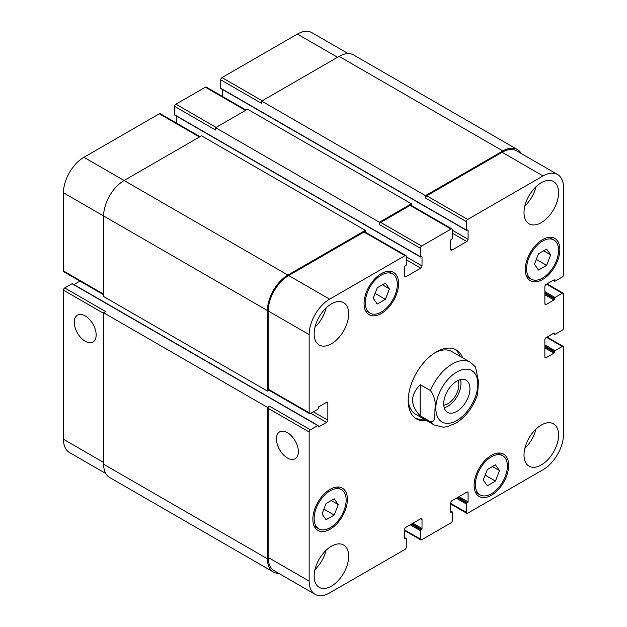 <?xml version="1.0" encoding="UTF-8"?>
<svg xmlns="http://www.w3.org/2000/svg" width="627" height="627" viewBox="0 0 627 627"><rect width="100%" height="100%" fill="white"/><g stroke="black" fill="none" stroke-linecap="round" stroke-linejoin="round"><path stroke-width="0.94" d="M444.222 407.73A18.551 10.706 120 0 0 457.146 396.429A18.551 10.706 120 0 0 460.469 379.594M443.767 405.183A15.503 8.95 120 0 0 458.831 384.751A15.503 8.95 120 0 0 458.031 380.471M443.712 403.819A18.551 10.706 -60 0 1 451.808 385.15A18.551 10.706 -60 0 1 466.104 380.181A18.551 10.706 -60 0 1 466.104 401.601A18.551 10.706 -60 0 1 447.553 412.315A18.551 10.706 -60 0 1 443.712 403.819M420.223 384.672L430.467 390.582C434.487 396.468 436 402.526 435.005 408.773C434.683 413.773 435.804 422.864 430.467 421.72L420.223 415.803L420.223 384.672C410.074 395.049 410.074 405.426 420.223 415.803M477.617 394.289L478.503 381.31L475.478 366.889M454.936 349.278A39.814 22.987 -60 0 1 460.179 356.395M423.985 419.087A39.814 22.987 -60 0 1 415.207 418.099M426.548 420.56A39.814 22.987 -60 0 1 416.446 418.907A39.814 22.987 -60 0 1 410.34 387A39.814 22.987 -60 0 1 436.353 351.919A39.814 22.987 -60 0 1 456.26 349.944A39.814 22.987 -60 0 1 462.742 357.868M435.044 352.711A36.194 20.895 -60 0 1 451.887 351.606L470.313 362.241A36.194 20.895 120 0 0 452.216 364.036A36.194 20.895 120 0 0 430.467 390.582M430.467 421.72A36.194 20.895 120 0 0 434.119 424.934L415.693 414.298A36.194 20.895 -60 0 1 408.232 399.148M85.201 341.229A15.503 8.95 60 0 1 75.075 327.568A15.503 8.95 60 0 1 77.45 315.146A15.503 8.95 60 0 1 92.953 324.096A15.503 8.95 60 0 1 92.953 341.997A15.503 8.95 60 0 1 85.201 341.229M287.393 457.961A15.503 8.95 60 0 1 277.267 444.3A15.503 8.95 60 0 1 279.642 431.878A15.503 8.95 60 0 1 295.145 440.828A15.503 8.95 60 0 1 295.145 458.729A15.503 8.95 60 0 1 287.393 457.961M318.085 425.545A0.721 0.415 120 0 0 317.724 425.576L310.428 429.793A1.81 1.042 120 0 0 309.15 432.011L309.15 581.104A28.96 16.717 120 0 0 315.146 594.357A28.96 16.717 120 0 0 329.622 592.923L404.995 549.409A1.81 1.042 120 0 0 406.28 547.191L406.28 538.773A0.721 0.415 120 0 0 405.763 538.475L405.128 538.844A0.721 0.415 -60 0 1 404.611 538.546L404.611 529.533A1.81 1.042 -60 0 1 405.896 527.315L420.741 518.748A1.81 1.042 -60 0 1 421.642 518.654A1.81 1.042 -60 0 1 422.018 519.485L422.018 528.498A0.721 0.415 -60 0 1 421.509 529.384L420.866 529.752A0.721 0.415 120 0 0 420.356 530.646L420.356 539.063A1.81 1.042 120 0 0 420.733 539.894A1.81 1.042 120 0 0 421.634 539.808L451.064 522.808A1.81 1.042 120 0 0 452.349 520.598L452.349 512.173A0.721 0.415 120 0 0 451.832 511.875L451.197 512.243A0.721 0.415 -60 0 1 450.68 511.953L450.68 502.94A1.81 1.042 -60 0 1 451.965 500.722L466.809 492.148A1.81 1.042 -60 0 1 467.711 492.062A1.81 1.042 -60 0 1 468.087 492.893L468.087 501.906A0.721 0.415 -60 0 1 467.577 502.791L466.935 503.16A0.721 0.415 120 0 0 466.425 504.045L466.425 512.471A1.81 1.042 120 0 0 466.801 513.294A1.81 1.042 120 0 0 467.703 513.207L543.076 469.694A28.96 16.717 120 0 0 563.555 434.229L563.555 347.193A1.81 1.042 120 0 0 563.179 346.363A1.81 1.042 120 0 0 562.27 346.449L554.981 350.665A0.721 0.415 120 0 0 554.464 351.551L554.464 352.288A0.721 0.415 -60 0 1 553.954 353.173L546.148 357.68A1.81 1.042 -60 0 1 545.247 357.774A1.81 1.042 -60 0 1 544.871 356.943L544.871 339.803A1.81 1.042 -60 0 1 546.148 337.585L553.954 333.078A0.721 0.415 -60 0 1 554.464 333.376L554.464 334.113A0.721 0.415 120 0 0 554.981 334.41L562.27 330.194A1.81 1.042 120 0 0 563.555 327.984L563.555 293.992A1.81 1.042 120 0 0 563.179 293.17A1.81 1.042 120 0 0 562.27 293.256L554.981 297.464A0.721 0.415 120 0 0 554.464 298.35L554.464 299.095A0.721 0.415 -60 0 1 553.954 299.98L546.148 304.487A1.81 1.042 -60 0 1 545.247 304.573A1.81 1.042 -60 0 1 544.871 303.75L544.871 286.61A1.81 1.042 -60 0 1 546.148 284.392L553.954 279.885A0.721 0.415 -60 0 1 554.464 280.175L554.464 280.92A0.721 0.415 120 0 0 554.981 281.209L562.27 277.001A1.81 1.042 120 0 0 563.555 274.783L563.555 187.747A28.96 16.717 120 0 0 557.552 174.494A28.96 16.717 120 0 0 543.076 175.928L467.703 219.442A1.81 1.042 120 0 0 466.425 221.66L466.425 230.085A0.721 0.415 120 0 0 466.935 230.383L467.577 230.007A0.721 0.415 -60 0 1 468.087 230.305L468.087 239.318A1.81 1.042 -60 0 1 466.809 241.536L451.965 250.11A1.81 1.042 -60 0 1 451.056 250.197A1.81 1.042 -60 0 1 450.68 249.366L450.68 240.353A0.721 0.415 -60 0 1 451.197 239.467L451.832 239.099A0.721 0.415 120 0 0 452.349 238.213L452.349 229.788A1.81 1.042 120 0 0 451.973 228.957A1.81 1.042 120 0 0 451.064 229.051L421.634 246.043A1.81 1.042 120 0 0 420.356 248.261L420.356 256.686A0.721 0.415 120 0 0 420.866 256.976L421.509 256.608A0.721 0.415 -60 0 1 422.018 256.905L422.018 265.919A1.81 1.042 -60 0 1 420.741 268.137L405.896 276.703A1.81 1.042 -60 0 1 404.987 276.797A1.81 1.042 -60 0 1 404.611 275.966L404.611 266.953A0.721 0.415 -60 0 1 405.128 266.067L405.763 265.699A0.721 0.415 120 0 0 406.28 264.806L406.28 256.388A1.81 1.042 120 0 0 405.904 255.557A1.81 1.042 120 0 0 404.995 255.651L329.622 299.165A28.96 16.717 120 0 0 309.15 334.63L309.15 412.801A1.81 1.042 120 0 0 309.526 413.624A1.81 1.042 120 0 0 310.428 413.538L317.724 409.321A0.721 0.415 120 0 0 318.234 408.436L318.234 407.699A0.721 0.415 -60 0 1 318.743 406.813L326.549 402.307A1.81 1.042 -60 0 1 327.459 402.213A1.81 1.042 -60 0 1 327.835 403.043L327.835 420.184A1.81 1.042 -60 0 1 326.549 422.402L318.743 426.909A0.721 0.415 -60 0 1 318.234 426.611L318.234 425.874A0.721 0.415 120 0 0 318.085 425.545L72.387 283.686A0.721 0.415 120 0 0 72.019 283.725L64.73 287.934A1.81 1.042 120 0 0 63.445 290.152L63.445 439.253A28.96 16.717 120 0 0 69.448 452.506L105.744 473.463M79.935 281.076L73.9 284.564M200.013 136.686L160.198 113.706A1.81 1.042 120 0 0 159.297 113.793L83.924 157.306A28.96 16.717 120 0 0 63.445 192.771L63.445 270.942A1.81 1.042 120 0 0 63.821 271.773L103.627 294.753M176.32 116.034L176.32 123.01M246.082 110.086L206.267 87.106A1.81 1.042 120 0 0 205.366 87.192L175.936 104.192A1.81 1.042 120 0 0 174.651 106.402L174.651 114.827A0.721 0.415 120 0 0 174.8 115.156L420.505 257.015M222.389 89.434L222.389 96.409M348.15 53.593L311.854 32.643A28.96 16.717 120 0 0 297.378 34.077L222.005 77.591A1.81 1.042 120 0 0 220.72 79.809L220.72 88.227A0.721 0.415 120 0 0 220.869 88.564L466.574 230.415M377.258 304.024L373.198 298.24L377.258 287.769L385.386 283.075L389.453 288.859L385.386 299.33L377.258 304.024M385.386 299.33L375.079 293.381M389.453 288.859L382.415 284.791M538.499 270.041L534.439 264.257L538.499 253.786L546.626 249.091L550.694 254.875L546.626 265.346L538.499 270.041M546.626 265.346L536.328 259.398M550.694 254.875L543.656 250.808M487.312 485.776L483.252 480L487.312 469.521L495.44 464.834L499.507 470.611L495.44 481.089L487.312 485.776M495.44 481.089L485.133 475.133M499.507 470.611L492.469 466.551M326.071 519.759L322.012 513.983L326.071 503.512L334.199 498.818L338.267 504.594L334.199 515.073L326.071 519.759M334.199 515.073L323.893 509.124M338.267 504.594L331.228 500.534M526.57 268.803A22.619 13.057 120 0 0 531.257 279.156A22.619 13.057 120 0 0 553.876 266.099A22.619 13.057 120 0 0 553.876 239.976A22.619 13.057 120 0 0 536.446 246.035A22.619 13.057 120 0 0 526.57 268.803M525.293 269.539A24.429 14.107 -60 0 1 535.952 244.953A24.429 14.107 -60 0 1 554.777 238.409A24.429 14.107 -60 0 1 554.785 266.616A24.429 14.107 -60 0 1 530.348 280.724A24.429 14.107 -60 0 1 525.293 269.539M365.329 302.786A22.619 13.057 120 0 0 370.016 313.139A22.619 13.057 120 0 0 392.635 300.082A22.619 13.057 120 0 0 392.635 273.96A22.619 13.057 120 0 0 375.205 280.018A22.619 13.057 120 0 0 365.329 302.786M364.052 303.523A24.429 14.107 -60 0 1 374.711 278.937A24.429 14.107 -60 0 1 393.537 272.392A24.429 14.107 -60 0 1 393.537 300.599A24.429 14.107 -60 0 1 369.107 314.707A24.429 14.107 -60 0 1 364.052 303.523M314.143 518.521A22.619 13.057 120 0 0 318.822 528.882A22.619 13.057 120 0 0 341.449 515.817A22.619 13.057 120 0 0 341.449 489.695A22.619 13.057 120 0 0 324.018 495.761A22.619 13.057 120 0 0 314.143 518.521M312.857 519.266A24.429 14.107 -60 0 1 323.524 494.679A24.429 14.107 -60 0 1 342.35 488.127A24.429 14.107 -60 0 1 342.35 516.342A24.429 14.107 -60 0 1 317.92 530.45A24.429 14.107 -60 0 1 312.857 519.266M475.384 484.538A22.619 13.057 120 0 0 480.07 494.899A22.619 13.057 120 0 0 502.689 481.834A22.619 13.057 120 0 0 502.689 455.711A22.619 13.057 120 0 0 485.259 461.778A22.619 13.057 120 0 0 475.384 484.538M474.098 485.282A24.429 14.107 -60 0 1 484.765 460.688A24.429 14.107 -60 0 1 503.591 454.144A24.429 14.107 -60 0 1 503.591 482.359A24.429 14.107 -60 0 1 479.161 496.466A24.429 14.107 -60 0 1 474.098 485.282M524.007 212.647A24.429 14.107 -60 0 1 534.674 188.061A24.429 14.107 -60 0 1 553.5 181.516A24.429 14.107 -60 0 1 553.5 209.724A24.429 14.107 -60 0 1 529.07 223.831A24.429 14.107 -60 0 1 524.007 212.647M524.007 454.99A24.429 14.107 -60 0 1 534.674 430.396A24.429 14.107 -60 0 1 553.5 423.852A24.429 14.107 -60 0 1 553.5 452.067A24.429 14.107 -60 0 1 529.07 466.174A24.429 14.107 -60 0 1 524.007 454.99M314.143 333.815A24.429 14.107 -60 0 1 324.802 309.229A24.429 14.107 -60 0 1 343.635 302.684A24.429 14.107 -60 0 1 343.635 330.891A24.429 14.107 -60 0 1 319.198 344.999A24.429 14.107 -60 0 1 314.143 333.815M314.143 576.15A24.429 14.107 -60 0 1 324.802 551.564A24.429 14.107 -60 0 1 343.635 545.02A24.429 14.107 -60 0 1 343.635 573.235A24.429 14.107 -60 0 1 319.198 587.342A24.429 14.107 -60 0 1 314.143 576.15M524.846 206.024A24.429 14.107 120 0 0 535.967 186.768M524.846 448.36A24.429 14.107 120 0 0 535.967 429.103M314.981 327.192A24.429 14.107 120 0 0 326.095 307.935M314.981 569.528A24.429 14.107 120 0 0 326.095 550.271M315.146 594.357L274.195 570.719A28.96 16.717 -60 0 1 268.199 557.466L268.199 408.365A1.81 1.042 -60 0 1 269.477 406.147L310.428 429.793M425.474 195.655L502.893 150.958A28.96 16.717 -60 0 1 517.369 149.524L353.573 54.949A28.96 16.717 120 0 0 339.097 56.383L261.671 101.088L425.474 195.655L425.474 198.022A1.81 1.042 -60 0 1 426.752 195.804L502.125 152.283A28.96 16.717 -60 0 1 516.609 150.848L557.552 174.494M379.406 222.256L411.398 203.783L247.594 109.216L215.602 127.681L379.406 222.256L379.406 224.615A1.81 1.042 -60 0 1 380.683 222.397L410.121 205.405A1.81 1.042 -60 0 1 411.022 205.319L451.973 228.957M309.526 413.624L268.575 389.986A1.81 1.042 -60 0 1 268.199 389.155L268.199 310.984A28.96 16.717 -60 0 1 288.671 275.519L364.052 232.006A1.81 1.042 -60 0 1 364.953 231.919L405.904 255.557M278.85 573.407A28.96 16.717 -60 0 1 273.427 572.051A28.96 16.717 -60 0 1 267.431 558.79L267.431 407.331L269.477 406.147M268.952 390.198L267.431 391.076L267.431 310.545A28.96 16.717 -60 0 1 287.903 275.081L365.329 230.383L365.329 232.131M411.398 203.783L411.398 205.531M517.369 149.524A28.96 16.717 -60 0 1 521.256 153.537M64.73 287.934L105.681 311.58L103.627 312.763L103.627 464.223A28.96 16.717 120 0 0 109.631 477.476L273.427 572.051M365.329 230.383L201.526 135.808L124.107 180.505A28.96 16.717 120 0 0 103.627 215.97L103.627 296.508L267.431 391.076M215.602 127.681L215.602 130.048L174.651 106.402M261.671 101.088L261.671 103.447L220.72 79.809M103.627 312.763L267.431 407.331M456.824 372.015A29.681 17.133 120 0 0 438.649 418.86A29.681 17.133 120 0 0 475 397.871A29.681 17.133 120 0 0 456.824 372.015M268.199 557.466L309.15 581.104M420.741 518.748L422.018 519.485M404.611 529.98L420.356 539.063M466.809 492.148L468.087 492.893M450.68 503.379L466.425 512.471M546.532 337.365L562.27 346.449M544.871 356.943L546.148 357.68M546.532 284.172L562.27 293.256M544.871 303.75L546.148 304.487M502.125 152.283L543.076 175.928M426.752 195.804L467.703 219.442M425.474 198.022L466.425 221.66M452.349 233.189L466.809 241.536M452.349 230.234L468.087 239.318M450.68 249.366L451.965 250.11M410.121 205.405L451.064 229.051M380.683 222.397L421.634 246.043M379.406 224.615L420.356 248.261M406.28 259.782L420.741 268.137M406.28 256.827L422.018 265.919M404.611 275.966L405.896 276.703M364.052 232.006L404.995 255.651M288.671 275.519L329.622 299.165M268.199 310.984L309.15 334.63M268.199 389.155L309.15 412.801M326.549 402.307L327.835 403.043M313.375 411.837L327.835 420.184M310.812 413.318L326.549 422.402M268.199 408.365L309.15 432.011M103.627 462.452L63.445 439.253M337.561 57.276L297.378 34.077M262.188 100.79L222.005 77.591M245.549 110.391L205.366 87.192M216.119 127.391L175.936 104.192M199.48 136.992L159.297 113.793M287.903 275.081L83.924 157.306M267.431 310.545L63.445 192.771M103.627 294.141L63.445 270.942M103.627 313.351L63.445 290.152M421.509 256.608L422.018 256.905M174.651 114.827L420.356 256.686M467.577 230.007L468.087 230.305M220.72 88.227L466.425 230.085M339.097 56.383L502.893 150.958M553.312 280.253L554.464 280.92M553.954 279.885L554.464 280.175M544.871 294.737L553.954 299.98M544.871 293.554L554.464 299.095M544.871 292.809L554.464 298.35M544.871 291.633L554.981 297.464M553.312 333.446L554.464 334.113M553.954 333.078L554.464 333.376M544.871 347.93L553.954 353.173M544.871 346.747L554.464 352.288M544.871 346.01L554.464 351.551M544.871 344.826L554.981 350.665M456.315 498.206L466.425 504.045M457.334 497.619L466.935 503.16M457.976 497.25L467.577 502.791M459.003 496.655L468.087 501.906M450.68 511.953L451.197 512.243M450.68 511.209L451.832 511.875M410.246 524.807L420.356 530.646M411.265 524.211L420.866 529.752M411.908 523.843L421.509 529.384M412.934 523.255L422.018 528.498M404.611 538.546L405.128 538.844M404.611 537.809L405.763 538.475M103.627 464.223L267.431 558.79M72.019 283.725L317.724 425.576M318.234 426.611L318.743 426.909M434.119 424.934L443.313 427.191L446.839 426.807L456.174 423.053C466.253 416.453 473.409 406.837 477.641 394.211M475.478 366.897L470.313 362.241M553.876 239.976L549.26 237.312M531.257 279.156L526.641 276.491M392.635 273.96L388.019 271.295M370.016 313.139L365.4 310.475M341.449 489.695L336.832 487.038M318.822 528.882L314.213 526.218M502.689 455.711L498.073 453.047M480.07 494.899L475.454 492.234M420.733 539.894L404.611 530.591M466.801 513.294L450.68 503.99M563.179 346.363L547.065 337.06M563.179 293.17L547.065 283.859M553.1 280.371L554.613 281.249M553.1 333.572L554.613 334.442M450.68 510.966L452.2 511.844M404.611 537.566L406.131 538.436"/></g></svg>
